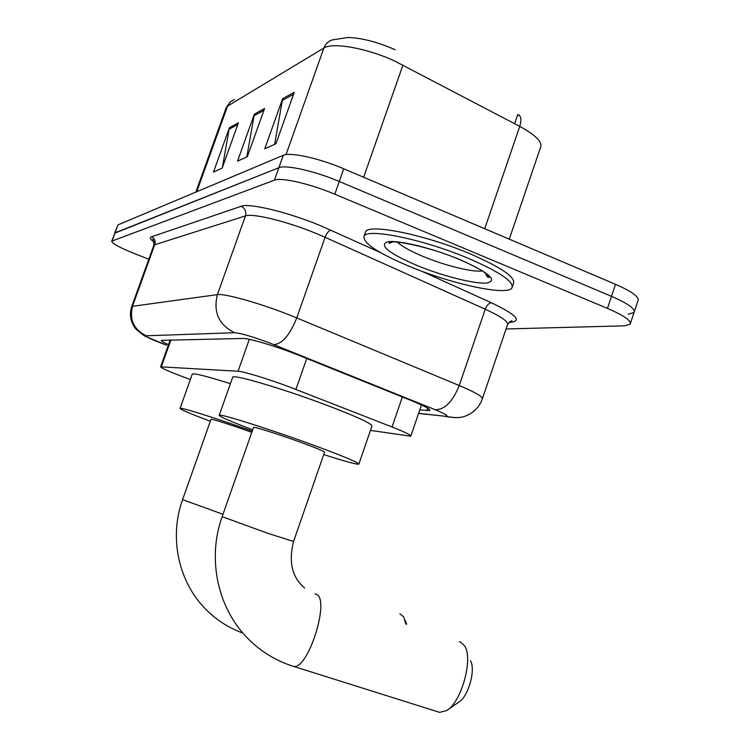 <?xml version="1.0" encoding="UTF-8"?>
<svg xmlns="http://www.w3.org/2000/svg" width="750" height="750" viewBox="0 0 750 750"><rect width="100%" height="100%" fill="white"/><g stroke="black" fill="none" stroke-linecap="round" stroke-linejoin="round"><path stroke-width="1.12" d="M370.472 430.406L410.766 436.2C411.253 435.178 405.009 432.113 392.044 426.984L289.237 386.869C268.069 378.919 243.309 371.391 238.05 371.25L160.584 366.825C161.841 368.512 171.769 372.741 190.359 379.509M419.766 409.941L429.825 410.484C430.434 409.181 424.341 405.909 411.544 400.669L294.478 353.55C273.225 345.384 248.278 338.119 242.916 338.456L161.316 340.331C161.156 340.95 163.556 342.403 168.516 344.681M148.8 259.2L135.853 254.156C120.375 247.969 112.322 243.647 111.703 241.172L274.434 180.159C281.128 177.141 310.416 183.844 334.8 194.203L607.463 308.391C624.216 315.656 631.772 320.944 630.131 324.262L624.244 325.837L506.072 328.969M111.703 241.172L115.069 232.828L278.859 167.728C285.609 164.494 314.925 171.066 339.272 181.481L611.484 296.344C628.209 303.656 635.728 309.047 634.031 312.506L628.106 314.222M634.406 311.372L637.931 300.769C639.675 297.159 632.203 291.675 615.506 284.306L343.744 168.787C319.434 158.306 290.091 151.875 283.266 155.306L117.956 224.887L114.581 233.25L278.859 167.728C285.609 164.494 314.925 171.066 339.272 181.481L611.484 296.344C628.209 303.656 635.728 309.047 634.031 312.506L630.487 323.166M222.375 167.541L229.397 127.734L213.488 172.069L222.159 168.131L238.406 122.822L229.397 127.734M274.631 144.328L282.638 98.662L264.759 148.809L275.934 143.737L294.234 92.334L282.638 98.662M246.825 156.947L254.362 114.103L237.525 161.166L247.331 156.713L264.544 108.544L254.362 114.103M509.269 239.156L540.544 147.394C542.644 142.106 535.716 135.113 519.759 126.394C521.653 120.197 521.175 116.278 518.316 114.656L518.869 114.947M484.725 228.713L519.759 126.394L394.294 60.844C366.703 48.103 332.438 42.066 323.878 48.038C325.434 43.959 328.191 41.259 332.156 39.938L347.709 37.509C361.453 37.837 377.278 41.925 395.184 49.753M519.834 115.912L517.688 114.741L514.612 123.694M409.697 266.503C378.356 253.312 363.122 243.272 363.984 236.372C366.234 227.662 423.272 239.203 468.431 258.384C499.763 271.978 514.266 281.822 511.95 287.897C507.225 296.194 452.053 284.166 409.697 266.503M365.222 232.828L365.512 231.984C367.809 223.134 424.884 234.544 470.016 253.772C501.319 267.403 515.794 277.312 513.45 283.5L512.428 286.509M438.319 711.947L439.678 712.378L446.728 710.522C461.522 702.112 473.466 658.575 464.625 645.947L460.847 642.244L459.413 641.766M304.659 588.009C292.078 577.406 288.384 561.891 293.569 541.481L324.544 452.241C324.366 451.388 316.172 447.984 299.953 442.041C278.344 434.166 253.547 426.356 253.537 427.387L253.519 427.453M252.694 429.788C230.709 421.481 219.553 416.644 219.234 415.284C218.794 413.128 267.863 428.531 310.969 444.262C342.853 455.972 358.809 462.6 358.828 464.147C356.569 464.531 344.869 461.334 323.738 454.566M232.631 377.4L232.697 377.231C232.65 373.95 281.944 388.387 324.806 404.484C356.512 416.512 372.225 423.722 371.944 426.122L358.903 463.941M470.353 660.703C476.044 668.991 468.488 696.544 458.962 701.991L447.591 709.913M405.787 623.981L403.716 616.875L399.862 613.791M251.803 432.328C232.453 425.316 210.909 418.453 211.022 419.316L211.003 419.353M210.328 421.266C190.584 413.841 180.497 409.547 180.075 408.394C179.794 406.828 215.597 418.031 252.234 431.1M192.234 374.222L192.272 374.128C194.034 373.012 206.747 376.209 230.409 383.7M306.769 358.425L295.922 389.428M249.328 339.328L238.05 371.25M402.366 396.975L392.044 426.984M170.944 339.928L161.353 366.703M418.622 413.287L444.975 416.25C449.625 416.531 446.372 414.356 435.216 409.725L269.241 342.825C252.262 336.544 240.703 333.178 234.544 332.709L146.297 335.794C144.9 336.384 150.441 339.056 162.919 343.809L166.556 345.15M166.622 345.178L146.531 336.816C144.844 336.422 141.178 333.703 135.544 328.659C130.472 321.853 129.216 314.438 131.766 306.412L217.397 294.619C224.147 293.278 258.253 302.719 287.531 314.213L296.756 317.916L325.087 237.291L315.975 233.381C287.016 221.409 252.713 213.028 245.447 215.897L153.919 245.025C153.581 240.394 153.047 238.678 152.325 239.887L153.984 241.781M154.069 242.1C150.291 239.362 149.409 237.609 151.444 236.831L241.181 206.287C245.1 208.359 246.525 211.566 245.447 215.897L217.397 294.619C213.075 312.103 218.784 324.797 234.544 332.709M241.181 206.287C249.234 202.828 288.038 212.166 320.747 225.769L380.306 252.497M421.172 270.994L491.438 302.794C516.056 314.55 522.413 321.056 510.506 322.284L509.044 322.341M607.463 308.391L615.506 284.306M334.8 194.203L343.744 168.787M274.434 180.159L283.266 155.306M112.191 240.769L117.956 224.887M273.806 344.616C282.188 343.997 289.847 335.1 296.756 317.916L459.244 385.528L485.25 309.206L325.087 237.291C326.784 233.016 328.762 230.653 331.022 230.194M435.216 409.725C444.694 409.772 452.7 401.709 459.244 385.528C475.706 392.503 483.394 396.984 482.316 398.981C479.288 407.128 473.719 412.8 465.619 415.997C458.597 419.297 445.791 416.391 445.556 416.466L455.663 417.694M482.494 398.447L507.459 324.881C508.866 321.9 501.469 316.678 485.25 309.206C486.863 305.184 488.925 303.047 491.438 302.794M146.297 335.794C133.734 329.616 129.169 319.688 132.6 306.009L154.847 244.331C155.709 240.938 154.575 238.444 151.444 236.831M509.484 321.975L510.506 322.284M444.975 416.25L418.575 413.419M427.706 408.188L426.853 410.691M402.947 65.062L363.647 177.253M234.338 99.497L230.194 101.972L226.237 107.55L230.625 101.578M286.031 154.612L323.878 48.038L227.55 106.106L196.772 191.709M253.922 115.791L263.888 110.381M282.169 100.462L293.531 94.294M228.975 129.328L237.787 124.547M488.878 276.469L487.275 276.684M482.259 270.928C472.791 272.466 444.928 265.575 423.244 256.509C410.428 251.156 401.812 246.356 397.406 242.128M417 265.491C388.875 253.322 378.975 245.438 387.291 241.828C397.528 239.672 432.244 248.044 459.806 259.575C488.991 272.616 498.028 280.425 486.928 283.003C474.759 284.194 442.659 276.066 417 265.491M293.569 541.481L268.097 533.4L222.15 516.675L253.537 427.387M315.019 593.888L316.256 594.281C330.628 598.875 307.866 670.894 293.344 666.309L292.247 665.962M222.984 514.284L182.578 499.641L211.022 419.316M421.472 404.944L410.85 435.975M170.213 339.938L160.584 366.825M131.766 306.412L153.919 245.025M507.712 324.197C510.994 320.963 512.353 320.034 511.791 321.412L509.541 321.938M226.237 107.55L195.834 192.112M363.984 236.372L365.512 231.984M393.384 241.537C389.916 243.356 388.509 243.741 389.194 242.691C390.581 239.109 431.128 247.041 459.516 259.584C471.262 264.534 479.887 269.034 485.381 273.084C488.147 275.25 489.375 276.703 489.056 277.462C487.556 277.566 486.375 275.981 485.512 272.728M222.15 516.675C206.991 558.647 217.519 608.55 248.447 639.084C261.319 651.881 276.281 660.956 293.344 666.309L439.678 712.378M219.234 415.284L232.697 377.231M182.578 499.641C168.853 537.384 178.369 582.244 206.287 609.778C216.853 620.316 229.078 628.097 242.944 633.131M180.075 408.394L192.272 374.128M406.706 624.281L405.103 620.306"/></g></svg>
